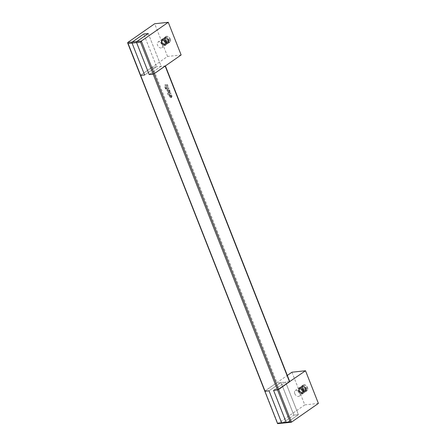 <?xml version="1.0" encoding="UTF-8"?>
<svg xmlns="http://www.w3.org/2000/svg" width="446" height="446" viewBox="0 0 446 446"><rect width="100%" height="100%" fill="white"/><g stroke="black" fill="none" stroke-linecap="round" stroke-linejoin="round"><path stroke-width="0.33" stroke-dasharray="2.23 1.67" d="M171.481 97.468A1.856 1.221 -124.8 0 0 171.392 95.249A1.856 1.221 -124.8 0 0 169.341 94.435A1.856 1.221 -124.8 0 0 169.313 96.531A1.856 1.221 -124.8 0 0 171.281 97.574L170.35 95.204A0.825 0.541 55.2 0 1 171.03 95.723A0.825 0.541 55.2 0 1 171.102 96.509L171.632 97.362A1.856 1.221 -124.8 0 0 171.543 95.143A1.856 1.221 -124.8 0 0 169.491 94.335A1.856 1.221 -124.8 0 0 169.463 96.425A1.856 1.221 -124.8 0 0 171.431 97.473L171.281 97.574M170.428 96.704A0.825 0.541 55.2 0 1 169.725 96.068A0.825 0.541 55.2 0 1 169.82 95.293A0.825 0.541 55.2 0 1 169.859 95.271L170.573 96.598A0.825 0.541 55.2 0 1 169.876 95.962A0.825 0.541 55.2 0 1 169.965 95.193A0.825 0.541 55.2 0 1 170.01 95.165L169.859 95.271M171.431 97.473L170.5 95.104A0.825 0.541 55.2 0 1 171.18 95.622A0.825 0.541 55.2 0 1 171.253 96.408L171.632 97.362M170.01 95.165L170.573 96.598M166.302 88.983L165.934 88.046L165.332 88.107L165.7 89.049L166.302 88.983L165.784 88.146L165.182 88.213L165.55 89.15L166.152 89.089M168.549 87.851L166.046 88.118L166.419 89.061L168.922 88.787L168.7 87.745L166.046 88.118M166.196 88.013L166.57 88.955L169.067 88.687L168.7 87.745M167.78 94.379L168.326 94.318L168.371 93.911L169.224 94.229L169.062 93.816L171.008 93.61L170.645 92.684L167.969 92.974A0.987 0.647 -124.8 0 0 167.757 93.052A0.987 0.647 -124.8 0 0 167.545 93.504A1.227 0.808 -124.8 0 0 167.646 94.039L167.629 94.48L168.359 94L168.51 94.396L169.079 94.335L168.917 93.922L170.857 93.716L170.495 92.79L167.819 93.08A0.987 0.647 -124.8 0 0 167.607 93.158A0.987 0.647 -124.8 0 0 167.395 93.604A1.227 0.808 -124.8 0 0 167.501 94.145L167.629 94.48M166.692 86.479L164.702 87.015L165.059 87.912L167.161 87.349A1.84 1.21 -124.8 0 0 167.417 87.226A1.84 1.21 -124.8 0 0 167.663 85.576L167.261 84.567L164.797 84.829L165.165 85.76L166.927 85.654A0.859 0.563 55.2 0 1 166.815 86.424A0.859 0.563 55.2 0 1 166.692 86.479L164.702 87.015M164.853 86.909L165.21 87.806L167.311 87.243A1.84 1.21 -124.8 0 0 167.568 87.121A1.84 1.21 -124.8 0 0 167.808 85.47L167.412 84.461L164.948 84.729L165.165 85.76M165.315 85.654L166.893 85.571M167.044 85.47L167.077 85.548A0.859 0.563 55.2 0 1 166.966 86.318A0.859 0.563 55.2 0 1 166.843 86.373M169.642 92.316A1.856 1.221 -124.8 0 0 169.552 90.092A1.856 1.221 -124.8 0 0 167.501 89.284A1.856 1.221 -124.8 0 0 167.473 91.38A1.856 1.221 -124.8 0 0 169.447 92.422L168.51 90.053A0.825 0.541 55.2 0 1 169.19 90.571A0.825 0.541 55.2 0 1 169.263 91.358L169.491 92.422A1.856 1.221 -124.8 0 0 169.402 90.198A1.856 1.221 -124.8 0 0 167.35 89.39A1.856 1.221 -124.8 0 0 167.328 91.48A1.856 1.221 -124.8 0 0 169.296 92.528L168.359 90.159A0.825 0.541 55.2 0 1 169.04 90.677A0.825 0.541 55.2 0 1 169.112 91.463L169.491 92.422M168.588 91.553A0.825 0.541 55.2 0 1 167.886 90.917A0.825 0.541 55.2 0 1 167.98 90.142A0.825 0.541 55.2 0 1 168.019 90.12L168.437 91.659A0.825 0.541 55.2 0 1 167.735 91.017A0.825 0.541 55.2 0 1 167.83 90.248A0.825 0.541 55.2 0 1 167.869 90.22L168.437 91.659M181.132 54.969L167.54 56.43L140.429 75.407L151.584 67.536L156.613 66.705L143.74 34.035L156.613 66.705L144.643 75.034L156.613 66.705L165.394 65.924M148.278 33.55L161.145 66.214L149.176 74.549L161.145 66.214L148.273 33.55M127.746 42.504L264.818 391.192L275.974 383.32L285.535 381.999L273.565 390.334L285.535 381.999L298.402 414.668L286.934 422.652L298.402 414.668L285.535 381.999L289.749 381.625M298.402 414.668L293.869 415.154L282.402 423.142L293.869 415.154L281.002 382.49L269.033 390.819L281.002 382.49L293.869 415.154L298.402 414.668M303.509 390.049A2.62 1.728 55.2 0 1 303.168 392.396A2.62 1.728 55.2 0 1 300.253 391.231A2.62 1.728 55.2 0 1 300.169 388.092A2.62 1.728 55.2 0 1 303.509 390.049M303.012 390.395A2.62 1.728 55.2 0 1 302.667 392.748A2.62 1.728 55.2 0 1 299.751 391.582A2.62 1.728 55.2 0 1 299.673 388.444A2.62 1.728 55.2 0 1 303.012 390.395M303.436 390.35A3.228 2.124 -124.8 0 0 299.327 387.942A3.228 2.124 -124.8 0 0 299.428 391.805A3.228 2.124 -124.8 0 0 303.012 393.244A3.228 2.124 -124.8 0 0 303.436 390.35M303.932 390.005A3.228 2.124 55.2 0 1 303.514 392.898A3.228 2.124 55.2 0 1 299.924 391.46A3.228 2.124 55.2 0 1 299.823 387.596A3.228 2.124 55.2 0 1 303.932 390.005M305.677 388.789A3.228 2.124 -124.8 0 0 301.568 386.381A3.228 2.124 -124.8 0 0 301.669 390.244A3.228 2.124 -124.8 0 0 305.259 391.683A3.228 2.124 -124.8 0 0 305.677 388.789M305.254 388.834A2.62 1.728 55.2 0 1 304.913 391.187A2.62 1.728 55.2 0 1 301.998 390.016A2.62 1.728 55.2 0 1 301.914 386.877A2.62 1.728 55.2 0 1 305.254 388.834M305.755 388.488A2.62 1.728 -124.8 0 0 302.416 386.531A2.62 1.728 -124.8 0 0 302.494 389.67A2.62 1.728 -124.8 0 0 305.41 390.835A2.62 1.728 -124.8 0 0 305.755 388.488M306.179 388.438A3.228 2.124 55.2 0 1 305.755 391.332A3.228 2.124 55.2 0 1 302.171 389.899A3.228 2.124 55.2 0 1 302.07 386.035A3.228 2.124 55.2 0 1 306.179 388.438M302.689 390.869A3.228 2.124 -124.8 0 0 298.575 388.466A3.228 2.124 -124.8 0 0 298.681 392.329A3.228 2.124 -124.8 0 0 302.265 393.762A3.228 2.124 -124.8 0 0 302.689 390.869M299.182 391.12A2.074 1.366 -124.8 0 0 301.819 392.664A2.074 1.366 -124.8 0 0 302.193 391.109A2.074 1.366 -124.8 0 0 301.039 389.458A2.074 1.366 -124.8 0 0 299.456 389.263A2.074 1.366 -124.8 0 0 299.182 391.12M298.72 391.298A2.42 1.594 55.2 0 1 298.937 389.207A2.42 1.594 55.2 0 1 300.894 389.352A2.42 1.594 55.2 0 1 302.237 391.281A2.42 1.594 55.2 0 1 301.139 393.3A2.42 1.594 55.2 0 1 298.72 391.298M303.704 387.975A2.074 1.366 -124.8 0 0 306.341 389.514A2.074 1.366 -124.8 0 0 306.279 387.039A2.074 1.366 -124.8 0 0 303.977 386.119A2.074 1.366 -124.8 0 0 303.704 387.975M307.422 387.574A3.228 2.124 55.2 0 1 307.004 390.467A3.228 2.124 55.2 0 1 303.414 389.029A3.228 2.124 55.2 0 1 303.313 385.166A3.228 2.124 55.2 0 1 307.422 387.574M166.252 41.595A2.62 1.728 55.2 0 1 165.906 43.948A2.62 1.728 55.2 0 1 162.991 42.783A2.62 1.728 55.2 0 1 162.913 39.644A2.62 1.728 55.2 0 1 166.252 41.595M165.75 41.946A2.62 1.728 55.2 0 1 165.41 44.293A2.62 1.728 55.2 0 1 162.495 43.128A2.62 1.728 55.2 0 1 162.411 39.989A2.62 1.728 55.2 0 1 165.75 41.946M166.174 41.896A3.228 2.124 -124.8 0 0 162.065 39.493A3.228 2.124 -124.8 0 0 162.166 43.357A3.228 2.124 -124.8 0 0 165.756 44.79A3.228 2.124 -124.8 0 0 166.174 41.896M166.676 41.55A3.228 2.124 55.2 0 1 166.252 44.444A3.228 2.124 55.2 0 1 162.667 43.011A3.228 2.124 55.2 0 1 162.567 39.148A3.228 2.124 55.2 0 1 166.676 41.55M168.421 40.335A3.228 2.124 -124.8 0 0 164.312 37.932A3.228 2.124 -124.8 0 0 164.412 41.796A3.228 2.124 -124.8 0 0 167.997 43.229A3.228 2.124 -124.8 0 0 168.421 40.335M167.997 40.38A2.62 1.728 55.2 0 1 167.651 42.732A2.62 1.728 55.2 0 1 164.736 41.567A2.62 1.728 55.2 0 1 164.658 38.428A2.62 1.728 55.2 0 1 167.997 40.38M168.493 40.034A2.62 1.728 -124.8 0 0 165.154 38.083A2.62 1.728 -124.8 0 0 165.237 41.222A2.62 1.728 -124.8 0 0 168.153 42.387A2.62 1.728 -124.8 0 0 168.493 40.034M168.917 39.989A3.228 2.124 55.2 0 1 168.499 42.883A3.228 2.124 55.2 0 1 164.909 41.445A3.228 2.124 55.2 0 1 164.808 37.581A3.228 2.124 55.2 0 1 168.917 39.989M165.427 42.42A3.228 2.124 -124.8 0 0 161.318 40.012A3.228 2.124 -124.8 0 0 161.419 43.875A3.228 2.124 -124.8 0 0 165.009 45.314A3.228 2.124 -124.8 0 0 165.427 42.42M161.926 42.671A2.074 1.366 -124.8 0 0 164.563 44.215A2.074 1.366 -124.8 0 0 164.931 42.66A2.074 1.366 -124.8 0 0 163.782 41.004A2.074 1.366 -124.8 0 0 162.193 40.815A2.074 1.366 -124.8 0 0 161.926 42.671M161.463 42.844A2.42 1.594 55.2 0 1 161.681 40.753A2.42 1.594 55.2 0 1 163.632 40.904A2.42 1.594 55.2 0 1 164.975 42.833A2.42 1.594 55.2 0 1 163.883 44.851A2.42 1.594 55.2 0 1 161.463 42.844M166.447 39.521A2.074 1.366 -124.8 0 0 169.084 41.065A2.074 1.366 -124.8 0 0 169.017 38.585A2.074 1.366 -124.8 0 0 166.715 37.665A2.074 1.366 -124.8 0 0 166.447 39.521M170.166 39.12A3.228 2.124 55.2 0 1 169.742 42.013A3.228 2.124 55.2 0 1 166.157 40.58A3.228 2.124 55.2 0 1 166.057 36.717A3.228 2.124 55.2 0 1 170.166 39.12M294.778 393.628A3.429 2.258 -124.8 0 0 299.143 396.187A3.429 2.258 -124.8 0 0 299.037 392.084A3.429 2.258 -124.8 0 0 295.224 390.557A3.429 2.258 -124.8 0 0 294.778 393.628M302.756 388.076A3.429 2.258 -124.8 0 0 307.121 390.635A3.429 2.258 -124.8 0 0 307.015 386.526A3.429 2.258 -124.8 0 0 303.202 385.004A3.429 2.258 -124.8 0 0 302.756 388.076M291.929 372.215L304.802 404.884L277.869 423.628L265.002 390.958L287.308 375.432M286.733 422.73A0.808 0.574 83.9 0 0 286.934 422.652L277.869 423.628M304.802 404.884L318.394 403.418M162.333 44.661A3.429 2.258 -124.8 0 0 157.962 42.102A3.429 2.258 -124.8 0 0 158.074 46.206A3.429 2.258 -124.8 0 0 161.881 47.733A3.429 2.258 -124.8 0 0 162.333 44.661M170.311 39.103A3.429 2.258 -124.8 0 0 165.94 36.55A3.429 2.258 -124.8 0 0 166.051 40.653A3.429 2.258 -124.8 0 0 169.859 42.18A3.429 2.258 -124.8 0 0 170.311 39.103M167.54 56.43L154.673 23.761M152.649 67.129L277.038 382.913M165.109 65.791L289.499 381.575M151.584 67.536L275.974 383.32M286.934 422.652L291.461 422.167M300.169 388.092L299.673 388.444M303.168 392.396L302.667 392.748M301.568 386.381L299.823 387.596M305.259 391.683L303.514 392.898M302.416 386.531L301.914 386.877M305.41 390.835L304.913 391.187M299.327 387.942L298.575 388.466M303.012 393.244L302.265 393.762M303.977 386.119L299.456 389.263M306.341 389.514L301.819 392.664M303.313 385.166L302.07 386.035M307.004 390.467L305.755 391.332M162.913 39.644L162.411 39.989M165.906 43.948L165.41 44.293M164.312 37.932L162.567 39.148M167.997 43.229L166.252 44.444M165.154 38.083L164.658 38.428M168.153 42.387L167.651 42.732M162.065 39.493L161.318 40.012M165.756 44.79L165.009 45.314M166.715 37.665L162.193 40.815M169.084 41.065L164.563 44.215M166.057 36.717L164.808 37.581M169.742 42.013L168.499 42.883M303.202 385.004L295.224 390.557M307.121 390.635L299.143 396.187M165.94 36.55L157.962 42.102M169.859 42.18L161.881 47.733"/><path stroke-width="0.67" d="M165.36 65.841L154.205 73.713L141.337 41.043L136.805 41.534L148.273 33.55L143.74 34.035L132.272 42.019A0.808 0.574 83.9 0 0 132.061 43.095L144.643 75.034L140.429 75.407L144.643 75.034L132.061 43.095A0.808 0.574 -96.1 0 1 132.272 42.019L143.746 34.035L148.273 33.55L136.805 41.534A0.808 0.574 83.9 0 0 136.593 42.604A0.808 0.574 -96.1 0 1 136.805 41.534L127.746 42.504L127.651 42.972L128.097 43.518L140.557 42.18L153.14 74.12L149.176 74.549L136.593 42.604L149.176 74.549L154.205 73.713L153.14 74.12L277.529 389.904L273.565 390.334L286.148 422.273A0.808 0.574 83.9 0 0 286.934 422.652M128.097 43.518L265.069 391.248L269.033 390.819L281.616 422.763A0.808 0.574 -96.1 0 0 282.402 423.142A0.808 0.574 -96.1 0 1 281.616 422.763L269.033 390.819L264.818 391.192L277.596 423.628L127.651 42.972M165.394 65.924L289.749 381.625L278.594 389.497L273.565 390.334L286.148 422.273A0.808 0.574 83.9 0 0 286.733 422.73L277.596 423.628M287.308 375.432L291.929 372.215L305.521 370.754L277.529 389.904L290.112 421.849L291.461 422.167L154.205 73.713L181.132 54.969L168.265 22.3L154.673 23.761L127.746 42.504M305.521 370.754L318.394 403.418L291.461 422.167M168.265 22.3L141.337 41.043L140.557 42.18M277.652 423.187L290.112 421.849M165.176 66.075L289.565 381.86M291.227 422.245L286.733 422.73"/></g></svg>

